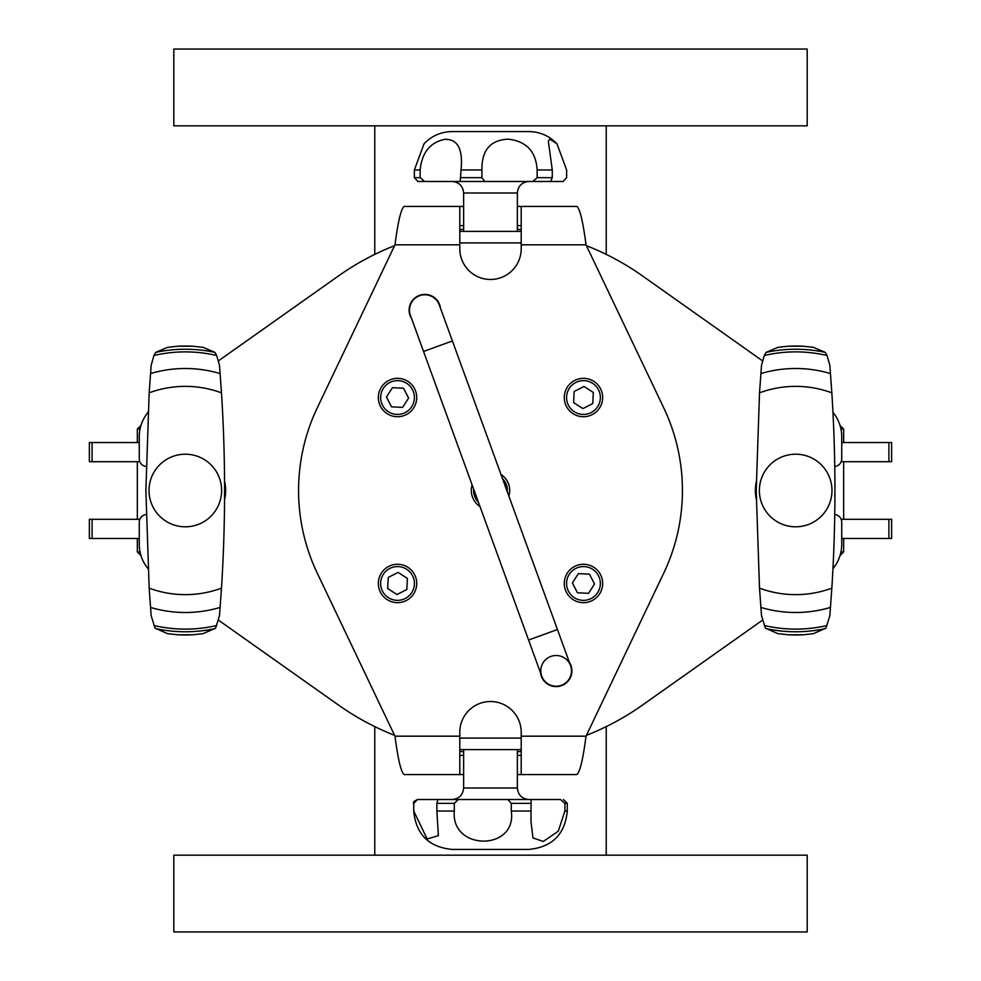 <?xml version="1.0" encoding="UTF-8"?>
<svg xmlns="http://www.w3.org/2000/svg" width="981" height="981" viewBox="0 0 981 981"><rect width="100%" height="100%" fill="white"/><g stroke="black" fill="none" stroke-linecap="round" stroke-linejoin="round"><path stroke-width="1.47" d="M714.438 855.174L173.809 855.174L173.809 931.95L807.191 931.95L807.191 855.174L714.438 855.174M374.767 254.386L374.767 125.826M606.233 726.614L606.233 855.174M714.438 125.826L807.191 125.826L807.191 49.05L173.809 49.05L173.809 125.826L714.438 125.826M92.091 519.292L89.357 519.292L89.357 538.483L92.091 538.483L92.091 519.292L139.817 519.292M139.265 538.483L92.091 538.483M139.265 442.517L89.357 442.517L89.357 461.708L92.091 461.708L92.091 442.517M139.817 461.708L92.091 461.708M841.735 538.483L891.643 538.483L891.643 519.292L891.643 538.483M841.183 519.292L891.643 519.292M888.909 461.708L891.643 461.708L891.643 442.517L888.909 442.517L888.909 461.708L841.183 461.708M841.735 442.517L888.909 442.517M459.795 229.64A262.663 262.663 0 0 1 463.633 229.211M517.367 229.211A262.663 262.663 0 0 1 521.205 229.64M521.205 751.36A262.663 262.663 0 0 1 517.367 751.789M463.633 751.789A262.663 262.663 0 0 1 459.795 751.36M508.869 496.067A19.191 19.191 0 0 0 500.984 474.424M472.131 484.933A19.191 19.191 0 0 0 480.016 506.576M396.606 602.641A19.191 19.191 0 0 0 416.704 584.394A19.191 19.191 0 0 0 398.458 564.296A19.191 19.191 0 0 0 378.359 582.542A19.191 19.191 0 0 0 396.606 602.641M407.385 578.398L406.845 589.471L396.998 594.535L387.679 588.539L388.218 577.466L398.065 572.401L407.385 578.398M378.359 396.606A19.191 19.191 0 0 0 396.606 416.704A19.191 19.191 0 0 0 416.704 398.458A19.191 19.191 0 0 0 398.458 378.359A19.191 19.191 0 0 0 378.359 396.606M402.602 407.385L391.529 406.845L386.465 396.998L392.461 387.679L403.534 388.218L408.599 398.065L402.602 407.385M584.394 378.359A19.191 19.191 0 0 0 564.296 396.606A19.191 19.191 0 0 0 582.542 416.704A19.191 19.191 0 0 0 602.641 398.458A19.191 19.191 0 0 0 584.394 378.359M573.615 402.602L574.155 391.529L584.002 386.465L593.321 392.461L592.782 403.534L582.935 408.599L573.615 402.602M602.641 584.394A19.191 19.191 0 0 0 584.394 564.296A19.191 19.191 0 0 0 564.296 582.542A19.191 19.191 0 0 0 582.542 602.641A19.191 19.191 0 0 0 602.641 584.394M578.398 573.615L589.471 574.155L594.535 584.002L588.539 593.321L577.466 592.782L572.401 582.935L578.398 573.615M570.574 665.608A15.353 15.353 0 0 1 553.48 685.977A15.353 15.353 0 0 1 544.381 660.986A15.353 15.353 0 0 1 570.574 665.608A15.353 15.353 0 0 1 561.402 685.29A15.353 15.353 0 0 1 541.72 676.117A15.353 15.353 0 0 0 561.402 685.29A15.353 15.353 0 0 0 570.574 665.608L439.28 304.883A15.353 15.353 0 0 0 419.598 295.71A15.353 15.353 0 0 0 410.426 315.392A15.353 15.353 0 0 1 419.598 295.71A15.353 15.353 0 0 1 439.28 304.883M517.367 206.439L521.205 206.439L521.205 248.757A30.705 30.705 0 0 1 490.5 279.475A30.705 30.705 0 0 1 459.795 248.757L459.795 206.439L463.633 206.439M463.633 774.561L459.795 774.561L459.795 732.243A30.705 30.705 0 0 1 490.5 701.525A30.705 30.705 0 0 1 521.205 732.243L521.205 774.561L517.367 774.561M459.795 755.37L463.633 755.37M517.367 755.37L521.205 755.37M521.205 206.439L576.865 206.439C579.918 208.72 582.972 221.51 586.025 244.821L663.757 407.912A191.933 191.933 0 0 1 663.757 573.088L586.025 736.179C582.972 759.49 579.918 772.28 576.865 774.561L521.205 774.561M463.633 225.63L459.795 225.63M521.205 225.63L517.367 225.63M459.795 774.561L404.135 774.561C401.082 772.28 398.028 759.49 394.975 736.179L317.243 573.088A191.933 191.933 0 0 1 317.243 407.912L394.975 244.821C398.028 221.522 401.082 208.732 404.135 206.439L459.795 206.439M569.397 662.359A15.733 15.733 0 0 1 557.147 686.565A15.733 15.733 0 0 1 540.531 672.868M411.603 318.641A15.733 15.733 0 0 1 419.476 295.355A15.733 15.733 0 0 1 440.469 308.132M762.544 360.861L642.371 275.845A262.945 262.945 0 0 0 586.417 245.667M459.795 738.092L521.205 738.092M521.205 749.607L459.795 749.607M218.456 620.139L338.629 705.155A262.945 262.945 0 0 0 394.583 735.333M394.583 245.667A262.945 262.945 0 0 0 338.629 275.845L218.456 360.861M148.045 412.327A38.382 38.382 0 0 0 139.265 436.753L139.265 458.826A7.676 7.676 0 0 0 146.23 466.478M224.575 481.328A40.307 40.307 0 0 1 224.575 499.672M146.23 514.522A7.676 7.676 0 0 0 139.265 522.174L139.265 544.247A38.382 38.382 0 0 0 148.045 568.673M521.205 242.908L459.795 242.908M586.417 735.333A262.945 262.945 0 0 0 642.371 705.155L762.544 620.139M832.955 568.673A38.382 38.382 0 0 0 841.735 544.247L841.735 522.174A7.676 7.676 0 0 0 834.77 514.522M756.425 499.672A40.307 40.307 0 0 1 756.425 481.328M834.77 466.478A7.676 7.676 0 0 0 841.735 458.826L841.735 436.753A38.382 38.382 0 0 0 832.955 412.327M532.818 181.485L460.224 181.485L484.81 181.485L481.904 177.647L481.904 169.971C481.622 150.228 490.39 139.964 508.195 139.167C526.368 141.203 536.018 151.479 537.147 169.971L537.147 177.647L532.818 181.485L550.623 181.485L552.278 177.647L552.278 169.971L548.33 141.19L549.801 139.143L556.975 143.815L566.626 169.971L566.626 177.647L563.106 181.485L550.623 181.485M460.224 181.485L424.687 181.485L420.138 177.647L420.138 169.971C421.904 152.68 430.058 142.478 444.577 139.376C457.649 138.812 463.13 149.014 461.021 169.971L460.224 181.485M556.975 143.815C549.299 135.844 539.942 131.761 528.882 131.577L452.118 131.577C441.058 131.761 431.701 135.844 424.025 143.815L414.374 169.971L414.374 177.647L417.894 181.485L424.687 181.485M521.205 231.393L459.795 231.393M452.118 799.515L528.882 799.515C521.892 798.828 518.054 794.99 517.367 788.001L463.633 788.001C462.946 794.99 459.108 798.828 452.118 799.515M531.003 800.337L531.089 799.515L560.531 799.515L564.897 803.353L564.897 811.029L558.263 831.214L543.29 841.465L532.941 837.933L530.991 821.514L531.089 799.515L507.851 799.515L511.285 803.353L511.285 811.029C517.195 851.128 450.671 851.128 454.301 811.029L454.301 803.353L458.311 799.515L437.82 799.515L436.888 803.353L436.888 811.029L438.372 835.702L427.14 838.963L413.761 811.029L413.761 803.353L417.563 799.515L438.372 799.515M542.628 799.515L560.531 799.515M458.311 799.515L507.851 799.515M417.563 799.515C414.031 801.134 412.756 802.421 413.724 803.353L413.724 811.029C416.005 834.341 428.795 847.143 452.118 849.423L528.882 849.423C552.205 847.143 564.995 834.341 567.276 811.029L564.897 811.029M221.485 588.159C225.618 523.057 225.618 457.943 221.485 392.841A104.145 104.145 0 0 0 149.161 392.841L145.875 490.5L149.161 588.159A104.145 104.145 0 0 0 221.485 588.159L219.486 615.676L215.612 628.122L203.092 633.652L192.803 634.781L177.855 634.781A144.477 144.477 0 0 0 192.803 634.781M224.6 486.699L224.6 494.301L224.6 486.699M153.968 355.478L155.697 352.375A141.276 141.276 0 0 1 214.949 352.375L216.678 355.478A138.615 138.615 0 0 0 153.968 355.478L151.16 365.324L149.161 392.841M216.678 355.478L219.486 365.324L221.485 392.841M177.855 634.781L167.555 633.652L155.035 628.122L151.16 615.676L149.161 588.159M153.968 625.522A138.615 138.615 0 0 0 216.678 625.522M185.323 454.203A36.297 36.297 0 0 0 149.026 490.5A36.297 36.297 0 0 0 185.323 526.797A36.297 36.297 0 0 0 221.62 490.5A36.297 36.297 0 0 0 185.323 454.203M177.855 346.219L192.803 346.219A144.477 144.477 0 0 0 177.855 346.219L167.555 347.348L155.697 352.375M214.949 352.375L203.092 347.348L192.803 346.219M155.697 628.625A141.276 141.276 0 0 0 214.949 628.625M140.957 425.46L137.34 429.077L140.038 429.077M140.038 551.923L137.34 551.923L137.34 538.483M831.839 588.159C835.971 523.057 835.971 457.943 831.839 392.841A104.145 104.145 0 0 0 759.515 392.841L756.216 490.5L759.515 588.159A104.145 104.145 0 0 0 831.839 588.159L829.84 615.676L825.965 628.122L813.445 633.652L803.145 634.781L788.197 634.781A144.477 144.477 0 0 0 803.145 634.781M834.941 486.699L834.941 494.301L834.941 486.699M764.322 355.478L766.051 352.375A141.276 141.276 0 0 1 825.303 352.375L827.032 355.478A138.615 138.615 0 0 0 764.322 355.478L761.514 365.324L759.515 392.841M827.032 355.478L829.84 365.324L831.839 392.841M788.197 634.781L777.908 633.652L765.388 628.122L761.514 615.676L759.515 588.159M764.322 625.522A138.615 138.615 0 0 0 827.032 625.522M795.677 454.203A36.297 36.297 0 0 0 759.38 490.5A36.297 36.297 0 0 0 795.677 526.797A36.297 36.297 0 0 0 831.974 490.5A36.297 36.297 0 0 0 795.677 454.203M788.197 346.219L803.145 346.219A144.477 144.477 0 0 0 788.197 346.219L777.908 347.348L766.051 352.375M825.303 352.375L813.445 347.348L803.145 346.219M766.051 628.625A141.276 141.276 0 0 0 825.303 628.625M840.962 429.077L843.66 429.077L840.043 425.46M840.043 555.54L843.66 551.923L840.962 551.923M888.909 519.292L888.909 538.483M502.517 478.642A16.885 16.885 0 0 1 507.336 491.861M478.483 502.358A16.885 16.885 0 0 1 473.664 489.139M396.716 600.335A16.885 16.885 0 0 1 383.326 574.326A16.885 16.885 0 0 1 412.547 575.737A16.885 16.885 0 0 1 396.716 600.335M380.665 396.716A16.885 16.885 0 0 1 406.674 383.326A16.885 16.885 0 0 1 405.263 412.547A16.885 16.885 0 0 1 380.665 396.716M584.284 380.665A16.885 16.885 0 0 1 597.674 406.674A16.885 16.885 0 0 1 568.453 405.263A16.885 16.885 0 0 1 584.284 380.665M600.335 584.284A16.885 16.885 0 0 1 574.326 597.674A16.885 16.885 0 0 1 575.737 568.453A16.885 16.885 0 0 1 600.335 584.284M452.413 340.959L423.559 351.468L528.587 640.041L557.441 629.532M586.025 244.821L521.205 244.821M459.795 244.821L394.975 244.821M394.975 736.179L459.795 736.179M521.205 736.179L586.025 736.179M463.633 231.393L463.633 192.999L517.367 192.999C518.054 186.01 521.892 182.172 528.882 181.485M552.278 177.647L537.147 177.647M481.904 177.647L461.021 177.647M420.138 177.647L414.374 177.647M537.147 169.971L552.278 169.971M461.021 169.971L481.904 169.971M414.374 169.971L420.138 169.971M564.897 803.353L567.276 803.353L563.437 799.515M436.888 803.353L454.301 803.353M454.301 811.029L436.888 811.029M531.028 811.029L511.285 811.029M511.285 803.353L531.028 803.353M220.136 373.577A122 122 0 0 0 150.51 373.577M150.51 607.423A122 122 0 0 0 220.136 607.423M830.49 373.577A122 122 0 0 0 760.864 373.577M760.864 607.423A122 122 0 0 0 830.49 607.423M606.233 125.826L606.233 254.386M374.767 855.174L374.767 726.614M528.587 640.041L541.72 676.117M423.559 351.468L410.426 315.392M463.633 192.999C462.946 186.01 459.108 182.172 452.118 181.485M517.367 231.393L517.367 192.999M463.633 749.607L463.633 788.001M517.367 749.607L517.367 788.001M531.003 819.809L531.003 821.514M567.276 803.353L567.276 811.029M140.957 555.54L137.34 551.923M137.34 519.292L137.34 461.708M137.34 442.517L137.34 429.077M843.66 551.923L843.66 538.483M843.66 519.292L843.66 461.708M843.66 442.517L843.66 429.077"/></g></svg>
